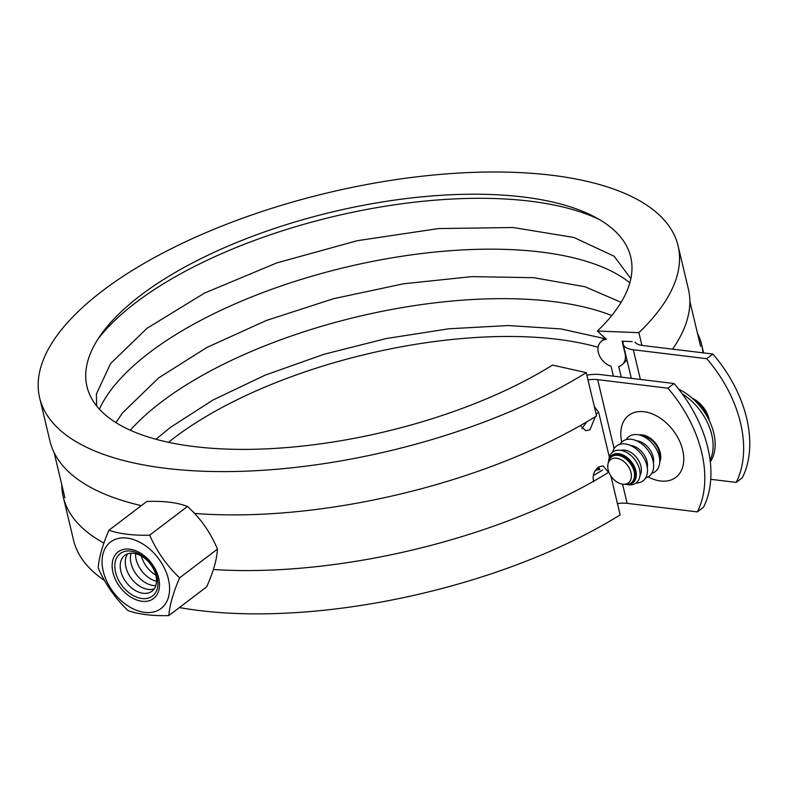 <?xml version="1.0" encoding="UTF-8"?>
<svg xmlns="http://www.w3.org/2000/svg" width="789" height="789" viewBox="0 0 789 789"><rect width="100%" height="100%" fill="white"/><g stroke="black" fill="none" stroke-linecap="round" stroke-linejoin="round"><path stroke-width="1.18" d="M692.17 398.179A22.94 15.474 52.8 0 1 709.035 419.038A22.94 15.474 52.8 0 1 709.4 420.872M659.762 461.979A18.078 12.19 -127.2 0 0 660.265 452.728A18.078 12.19 -127.2 0 0 639.238 434.956M736.196 482.404A111.229 75.004 -127.2 0 0 740.506 422.865A111.229 75.004 -127.2 0 0 706.727 358.689L712.861 354.034A111.229 75.004 52.8 0 1 746.641 418.209A111.229 75.004 52.8 0 1 742.331 477.739L736.196 482.404L710.751 479.308M697.358 511.893A111.229 75.004 -127.2 0 0 701.668 452.353A111.229 75.004 -127.2 0 0 667.889 388.188L674.013 383.533A111.229 75.004 52.8 0 1 707.802 447.698A111.229 75.004 52.8 0 1 703.492 507.238L697.358 511.893L627.137 503.352A20.859 8.432 -13.4 0 0 617.462 503.599M621.771 442.116A38.927 26.254 52.8 0 1 644.278 411.75A38.927 26.254 52.8 0 1 682.672 450.046A38.927 26.254 52.8 0 1 648.173 476.881M594.354 406.621L598.673 412.351L609.335 457.097M587.983 379.894A20.859 8.432 166.6 0 1 597.668 379.647L667.889 388.188M706.727 358.689L633.311 349.764A26.422 10.681 166.6 0 1 623.655 345.345A26.422 10.681 166.6 0 1 623.142 344.093A26.422 10.681 166.6 0 1 623.359 341.252M623.142 344.093L631.318 378.335M593.713 481.823C592.194 475.58 593.89 470.599 598.812 466.871L602.974 465.885L608.575 472.374M595.31 416.7L589.975 429.758L585.744 430.745L580.27 425.616M581.907 428.644L586.671 421.918M594.65 471.477L596.129 470.136L599.847 469.455L598.516 467.058M635.056 342.051A20.859 8.432 166.6 0 0 642.64 345.503L712.861 354.034M586.858 375.14A26.422 10.681 166.6 0 1 600.597 374.607L674.013 383.533M130.313 430.242A285.726 115.539 166.6 0 1 161.4 401.976A285.726 115.539 166.6 0 1 611.741 315.551M613.398 376.156L611.031 366.234A15.642 11.766 46.3 0 1 598.358 352.535A15.642 11.766 46.3 0 1 600.902 341.755A15.642 11.766 46.3 0 1 606.356 339.231L597.362 331.055L638.893 332.662L641.921 345.404M97.915 339.171A287.817 116.377 166.6 0 1 136.093 302.394A287.817 116.377 166.6 0 1 599.601 219.658M99.394 409.156A285.726 115.539 166.6 0 1 149.614 352.496A285.726 115.539 166.6 0 1 406.858 255.518A285.726 115.539 166.6 0 1 629.819 282.787M168.521 442.313A279.474 113.005 166.6 0 1 174.616 437.54A279.474 113.005 166.6 0 1 598.101 347.278M610.864 475.935L620.144 514.892A328.135 132.68 166.6 0 1 179.399 607.55M104.562 580.517A328.135 132.68 166.6 0 1 73.535 540.11L63.219 496.814A328.135 132.68 166.6 0 1 61.749 484.614M608.911 472.167A328.135 132.68 166.6 0 1 213.365 569.51M103.921 543.059A328.135 132.68 166.6 0 1 63.219 496.814M597.362 331.055A279.474 113.005 166.6 0 0 595.281 217.222A279.474 113.005 166.6 0 0 140.718 295.283A279.474 113.005 166.6 0 0 100.667 335.059A279.474 113.005 166.6 0 0 214.371 448.458A279.474 113.005 166.6 0 0 552.527 365.09L586.257 372.625L596.573 415.921A328.135 132.68 166.6 0 1 194.617 513.452M141.33 505.631A328.135 132.68 166.6 0 1 49.963 441.14L39.647 397.843A328.135 132.68 166.6 0 1 102.738 290.668A328.135 132.68 166.6 0 1 445.893 173.945A328.135 132.68 166.6 0 1 678.057 245.754A328.135 132.68 166.6 0 1 638.893 332.662M586.257 372.625A328.135 132.68 166.6 0 1 250.922 470.954A328.135 132.68 166.6 0 1 39.647 397.843M678.057 245.754L688.373 289.05A328.135 132.68 166.6 0 1 672.583 349.142M632.196 341.598L622.117 341.203L625.056 353.571A15.642 11.766 46.3 0 1 622.521 364.36A15.642 11.766 46.3 0 1 618.744 366.53L621.259 377.112M602.609 469.978A317.711 128.469 166.6 0 1 593.239 475.649M697.456 333.175A328.135 132.68 166.6 0 1 701.638 344.714A328.135 132.68 166.6 0 1 702.92 352.831M710.297 461.89A48.662 32.813 -127.2 0 0 713.779 433.122A48.662 32.813 -127.2 0 0 678.727 389.214M682.268 393.859A48.662 32.813 52.8 0 1 711.737 434.67A48.662 32.813 52.8 0 1 710.1 460.224M708.019 418.14A21.895 14.764 -127.2 0 0 694.438 400.25M659.565 458.34A16.342 11.016 -127.2 0 0 659.318 452.245A16.342 11.016 -127.2 0 0 642.7 436.12M653.43 462.995A16.342 11.016 -127.2 0 0 653.184 456.91A16.342 11.016 -127.2 0 0 636.565 440.775M651.783 473.282A21.895 14.764 -127.2 0 0 659.16 456.19A21.895 14.764 -127.2 0 0 643.814 436.642A21.895 14.764 -127.2 0 0 626.219 439.601M647.305 467.65A16.342 11.016 -127.2 0 0 647.049 461.565A16.342 11.016 -127.2 0 0 630.431 445.44M645.649 477.937A21.895 14.764 -127.2 0 0 653.026 460.845A21.895 14.764 -127.2 0 0 637.68 441.298A21.895 14.764 -127.2 0 0 620.085 444.266M639.987 475.501A16.342 11.016 -127.2 0 0 640.915 466.22A16.342 11.016 -127.2 0 0 620.904 450.371M636.023 483.016A21.895 14.764 -127.2 0 0 646.891 465.51A21.895 14.764 -127.2 0 0 629.583 445.085A21.895 14.764 -127.2 0 0 612.599 452.176M631.21 482.878L631.91 482.335A16.342 11.016 -127.2 0 0 634.78 470.875A16.342 11.016 -127.2 0 0 625.046 457.275A16.342 11.016 -127.2 0 0 612.156 456.318L611.445 456.851A16.342 11.016 52.8 0 1 624.346 457.817A16.342 11.016 52.8 0 1 634.08 471.408A16.342 11.016 52.8 0 1 631.21 482.878A16.342 11.016 52.8 0 1 625.095 484.426L622.955 484.229A14.616 9.862 -127.2 0 0 630.993 472.581A14.616 9.862 -127.2 0 0 619.02 458.794A14.616 9.862 -127.2 0 0 607.924 464.435A14.616 9.862 -127.2 0 0 608.171 469.8A14.616 9.862 -127.2 0 0 622.955 484.229M607.924 464.435L608.309 462.315A16.342 11.016 52.8 0 1 611.445 456.851M625.687 484.466A17.309 11.667 -127.2 0 0 626.308 484.545A17.309 11.667 -127.2 0 0 635.826 470.757A17.309 11.667 -127.2 0 0 621.653 454.425A17.309 11.667 -127.2 0 0 608.526 461.121A17.309 11.667 -127.2 0 0 608.427 461.733M608.526 461.121L608.98 458.577A19.37 13.058 52.8 0 1 623.675 451.091A19.37 13.058 52.8 0 1 639.524 469.356A19.37 13.058 52.8 0 1 628.882 484.791L626.308 484.545M155.916 575.418A22.477 15.159 52.8 0 1 143.144 593.279A22.477 15.159 52.8 0 1 120.835 571.147A22.477 15.159 52.8 0 1 133.617 553.286A22.477 15.159 52.8 0 1 155.916 575.418M154.22 588.841A22.477 15.159 52.8 0 1 125.944 567.271A22.477 15.159 52.8 0 1 127.65 553.848M155.798 585.616A22.477 15.159 52.8 0 1 131.053 563.385A22.477 15.159 52.8 0 1 131.171 553.188M156.547 581.286A22.477 15.159 52.8 0 1 136.172 559.509A22.477 15.159 52.8 0 1 135.55 553.631M155.827 575.043A22.477 15.159 52.8 0 1 141.369 555.998M128.104 610.627C115.352 598.496 105.371 584.274 98.161 567.942C98.99 557.468 102.58 544.893 108.951 530.218C119.75 533.966 133.331 535.623 149.673 535.169C156.883 551.491 166.864 565.723 179.616 577.844C173.255 592.529 169.655 605.104 168.826 615.578C152.484 616.031 138.913 614.375 128.104 610.627M103.241 571.266A41.748 28.157 -127.2 0 0 144.673 612.372A41.748 28.157 -127.2 0 0 168.412 579.185A41.748 28.157 -127.2 0 0 126.97 538.078A41.748 28.157 -127.2 0 0 103.241 571.266M168.826 615.578L206.649 586.858C213.346 571.926 216.945 559.352 217.439 549.124L217.439 549.124C210.564 532.545 200.584 518.314 187.496 506.449C177.022 502.445 163.451 500.788 146.764 501.498L108.951 530.218M187.496 506.449L149.673 535.169M179.616 577.844L217.439 549.124M627.137 503.352L622.57 484.18M614.108 448.665L597.668 379.647M640.382 379.44L633.311 349.764M596.109 413.978A326.745 132.118 -13.4 0 0 598.673 412.351M157.179 577.331A26.658 17.979 52.8 0 1 142.02 598.526A26.658 17.979 52.8 0 1 115.569 572.272A26.658 17.979 52.8 0 1 130.727 551.087A26.658 17.979 52.8 0 1 157.179 577.331M158.688 578.002A29.292 19.755 -127.2 0 0 129.613 549.164A29.292 19.755 -127.2 0 0 112.955 572.439A29.292 19.755 -127.2 0 0 142.03 601.287A29.292 19.755 -127.2 0 0 158.688 578.002M689.842 301.24L700.573 346.282M64.876 497.721L54.145 452.689M599.265 468.183L596.129 470.136M604.847 337.86L600.902 341.755M155.946 439.266L170.503 427.332L213.099 399.954L265.262 375.1L324.092 354.231L386.423 338.511L448.911 328.776L508.215 325.541L561.028 328.924L604.196 338.52M96.623 405.911L96.406 393.977L110.598 363.542L146.932 328.362L204.509 293.084L276.89 262.875L357.358 240.684L438.595 228.554L513.185 227.528L573.919 237.469L614.187 256.277L630.835 278.635M115.993 422.657L122.394 413.022L158.717 377.852L206.876 347.456L266.524 320.413L333.579 298.696L403.564 283.774L471.832 276.623L533.759 277.698L584.896 286.713L621.101 302.325M626.939 360.011L622.521 364.36M701.638 344.714L703.581 352.91"/></g></svg>
